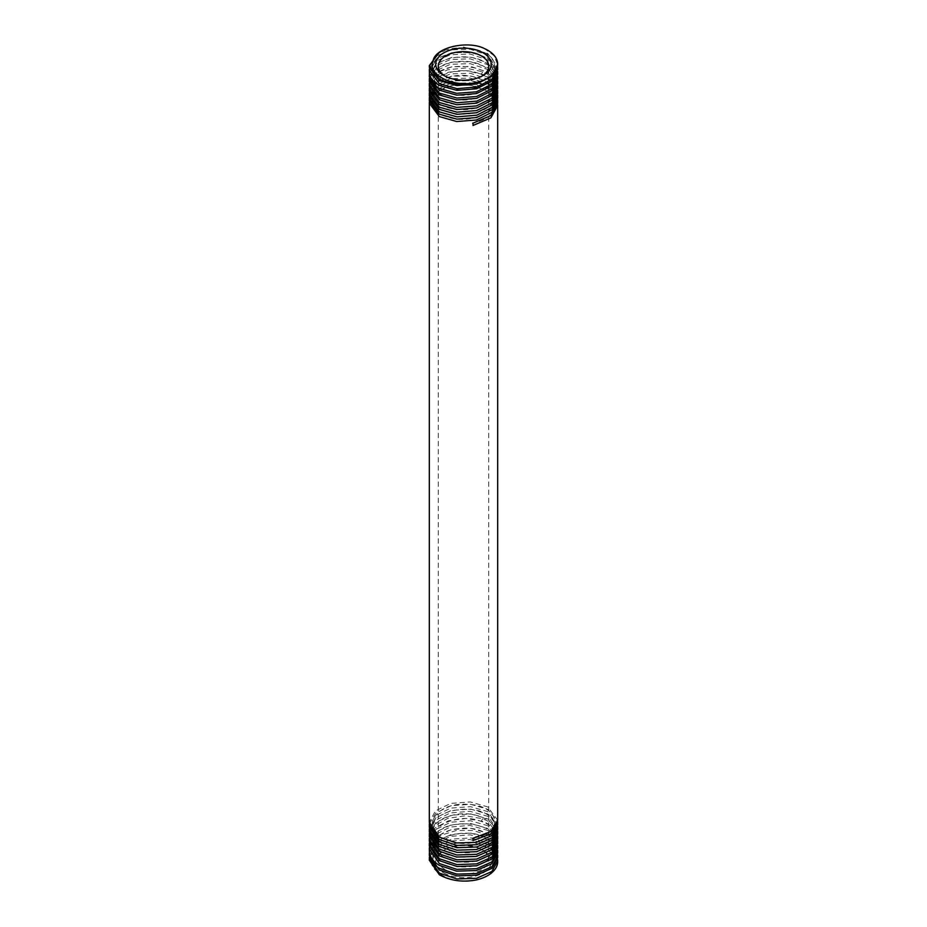 <?xml version="1.0" encoding="UTF-8"?>
<svg xmlns="http://www.w3.org/2000/svg" width="927" height="927" viewBox="0 0 927 927"><rect width="100%" height="100%" fill="white"/><g stroke="black" fill="none" stroke-linecap="round" stroke-linejoin="round"><path stroke-width="0.7" stroke-dasharray="4.63 3.48" d="M476.038 880.013C451.252 886.386 425.099 868.159 433.036 858.865C434.299 845.633 464.636 837.487 484.126 845.911A34.183 19.734 180 0 1 497.683 861.287M443.871 872.979A27.752 16.026 0 0 0 483.129 872.979A27.752 16.026 0 0 0 483.129 850.326L483.129 850.326A27.752 16.026 0 0 0 443.871 850.326A27.752 16.026 0 0 0 443.871 872.979M445.655 869.897A25.238 14.565 0 0 0 473.152 873.049A25.238 14.565 0 0 0 488.738 859.596A25.238 14.565 0 0 0 481.345 849.294L481.345 849.294A25.238 14.565 0 0 0 445.655 849.294A25.238 14.565 0 0 0 438.274 859.596A25.238 14.565 0 0 0 445.655 869.897M482.202 75.991A25.238 14.565 180 0 1 481.345 76.512A25.238 14.565 180 0 1 445.655 76.512L445.655 76.512A25.238 14.565 180 0 1 444.798 75.991M439.537 52.121L463.43 47.045L487.672 53.418L497.59 66.408M429.421 68.772L436.316 58.83L451.808 52.677L470.916 52.376L487.672 58.123L497.59 71.159M433.036 61.367C436.895 40.649 497.509 44.681 494.381 66.999C495.215 89.386 434.276 91.275 432.689 70.394C427.162 49.722 487.463 44.936 493.743 67.092C504.786 91.669 434.89 98.922 432.596 75.145C428.204 59.235 468.877 49.687 486.826 63.488C510.151 77.775 478.031 102.422 449.363 93.465C422.758 87.347 429.664 62.63 458.622 61.576C491.09 58.169 508.958 87.428 479.386 96.953C455.203 106.964 421.739 90.603 434.809 76.165C446.235 58.795 497.729 66.107 494.786 85.991C495.551 103.488 452.643 111.344 437.579 97.497C417.22 82.897 454.589 61.982 481.148 74.427C509.387 84.844 489.607 113.221 457.648 109.305C429.004 107.764 422.77 83.256 449.236 77.15C474.218 69.374 505.818 87.706 491.982 103.013C479.618 121.391 428.981 115.018 431.959 96.698C431.264 80.579 473.477 73.754 489.12 88.494C510.035 104.009 474.821 126.953 447.335 116.929C417.88 108.818 434.856 80.95 467.509 85.145C500.638 87.138 504.763 117.972 472.353 122.955L473.037 125.469M484.126 48.413L494.103 55.713L497.683 64.855M497.683 69.652L487.672 55.099L470.174 49.247L450.418 49.919L435.076 56.744L429.317 67.254M497.683 74.45L487.672 59.896L470.174 54.044L450.418 54.716L435.076 61.541L429.317 72.051M497.683 79.247L487.672 64.693L470.174 58.841L450.418 59.513L435.076 66.327L429.317 76.848M429.421 73.534L436.443 63.442L451.855 57.37L470.986 57.092L487.672 62.816L497.602 75.91M497.683 84.044L487.672 69.49L470.174 63.639L450.418 64.311L435.076 71.124L429.317 81.646M429.41 78.274L436.107 68.389L451.449 62.144L470.499 61.715L487.672 67.52L497.602 80.649M497.683 88.83L487.672 74.276L482.712 71.773L465.377 67.972L447.509 69.826L434.218 76.674L429.317 86.443M429.41 83.013L436.235 72.99L451.727 66.79L470.893 66.477L487.672 72.213L497.614 85.4M497.683 93.627L487.672 79.073L470.174 73.221L450.418 73.893L435.076 80.719L429.317 91.228M429.398 87.764L435.342 78.366L448.68 72.155L465.957 70.649L482.712 74.403L487.672 76.918L497.614 90.151M497.683 98.424L487.672 83.87L470.174 78.019L450.418 78.691L435.076 85.516L429.317 96.026M429.398 92.515L435.98 82.573L451.322 76.269L470.441 75.805L487.672 81.611L497.625 94.89M497.567 859.399L484.126 845.911M429.41 857.023L436.188 846.189L451.611 839.12L470.789 837.904L487.672 842.794L497.579 854.648M497.683 857.846L487.672 844.474L469.85 839.491L450.244 841.125L434.995 848.865L429.317 860.198M429.41 852.272L436.142 841.426L451.565 834.335L470.777 833.106L487.672 837.996L497.59 849.908M497.683 853.141L487.672 839.781L470.232 834.821L450.476 836.363L435.111 844.068L429.317 855.494M429.398 847.533L436.107 836.664L451.53 829.549L470.754 828.309L487.672 833.199L497.59 845.157M497.683 848.448L487.672 835.076L473.21 830.488L456.293 830.488L441.136 835.227L431.403 843.744M429.398 842.782L436.072 831.89L451.495 824.763L470.731 823.512L487.672 828.414L497.602 840.407M497.683 843.744L487.672 830.383L469.85 825.389L450.232 827.035L434.983 834.787L429.317 846.096M429.386 838.043L435.099 827.927L448.494 820.789L465.933 818.425L482.712 821.392L487.672 823.616L497.602 835.667M497.683 839.051L487.672 825.679L470.371 820.743L450.707 822.203L435.296 829.792L429.317 841.16M497.683 820.256L487.672 806.884L470.232 801.925L450.684 803.419L435.389 810.916L429.317 822.319M429.386 101.993L436.153 91.843L451.495 85.632L470.661 85.238L487.672 91.008L497.625 104.38M497.683 103.221L487.672 88.668L470.174 82.816L450.418 83.488L435.076 90.301L429.317 100.823M429.386 97.254L436.142 87.161L451.646 80.904L470.87 80.568L487.672 86.315L497.625 99.641M497.683 824.949L487.672 811.577L470.406 806.641L450.742 808.101L435.308 815.69L429.317 827.081M429.375 823.79L435.933 812.828L451.345 805.621L470.661 804.323L487.672 809.236L497.625 821.415M429.375 828.541L435.968 817.602L451.379 810.407L470.673 809.12L487.672 814.022L497.614 826.166M497.683 829.653L487.672 816.281L469.862 811.299L450.221 812.933L434.972 820.696L429.317 831.994M429.386 833.292L436.003 822.365L451.414 815.192L470.696 813.918L487.672 818.819L497.614 830.916M497.683 834.346L487.672 820.986L482.712 818.75L465.481 815.772L447.845 818.332L434.543 825.795L429.317 836.374M430.673 845.088L430.232 846.096M429.769 847.487L429.537 848.448M429.352 849.874L429.317 850.801M473.037 123.152L472.353 122.955M433.036 858.865L432.596 854.034C428.204 836.861 468.877 826.038 486.826 838.576C510.151 851.473 478.031 874.729 449.363 864.37C422.758 857 429.664 831.009 458.622 828.68C491.09 823.883 508.958 851.762 479.386 859.885C455.203 868.634 421.739 850.998 434.809 835.308C446.235 816.536 497.729 822.458 494.786 840.951C495.551 857.185 452.643 863.779 437.579 848.657C417.22 832.666 454.589 810.36 481.148 821.403C509.387 830.453 489.607 857.452 457.648 852.156C429.004 849.375 422.77 823.616 449.236 816.258C474.218 807.232 505.818 824.312 491.982 838.367C479.618 855.366 428.981 847.626 431.959 827.915C431.264 810.557 473.477 802.469 489.12 815.969C510.035 830.105 474.821 851.67 447.335 840.279C417.88 830.789 434.856 801.542 467.509 804.369C500.638 804.984 504.763 834.427 472.353 838.043L473.037 838.24M473.037 840.557L472.353 838.043M429.468 73.836L432.596 75.145L430.221 76.396M482.712 71.773L481.148 74.427L482.712 74.403M430.163 855.32L432.596 854.034L429.468 852.724M482.712 821.392L481.148 821.403L482.712 818.75M481.345 849.294L483.129 850.326M445.655 849.294L443.871 850.326M438.274 859.596L438.274 66.211M445.655 76.512L443.871 75.481M481.345 76.512L483.129 75.481M488.738 859.596L488.738 66.211"/><path stroke-width="1.39" d="M497.683 861.287A34.183 19.734 180 0 1 497.683 861.646A34.183 19.734 180 0 1 476.038 880.013C462.376 882.458 450.14 880.696 439.328 874.74L429.317 860.198L429.41 857.023M444.798 75.991A25.238 14.565 180 0 1 438.274 66.211A25.238 14.565 180 0 1 453.848 52.758A25.238 14.565 180 0 1 481.345 55.921A25.238 14.565 180 0 1 488.738 66.211A25.238 14.565 180 0 1 482.202 75.991M443.871 75.481L443.871 75.481A27.752 16.026 180 0 1 443.871 52.827A27.752 16.026 180 0 1 483.129 52.827A27.752 16.026 180 0 1 483.129 75.481A27.752 16.026 180 0 1 443.871 75.481M433.036 61.367C426.988 74.322 452.631 87.822 476.038 82.515A34.183 19.734 0 0 0 497.683 64.16A34.183 19.734 0 0 0 484.126 48.413C467.463 40.197 434.369 47.404 433.036 61.367M476.038 82.515C462.364 85.539 450.128 84.357 439.328 78.98L429.317 65.608L439.537 52.121M497.59 66.408L497.683 67.961L492.052 79.247L476.837 87.011L457.057 88.656L439.328 83.685L429.317 70.313L429.421 68.772M497.59 71.159L497.683 72.665L491.773 84.206L476.374 91.831L456.617 93.314L439.328 88.378C433.604 85.18 430.325 81.321 429.468 76.802L429.421 73.534M497.683 64.16L491.924 76.269L476.582 83.998L456.837 85.562L439.328 80.614L429.317 67.254L429.317 65.608M429.317 70.313L429.468 73.836C430.325 78.355 433.604 82.213 439.328 85.411L456.837 90.359L476.582 88.783L491.924 81.066L497.683 69.652L497.683 67.961M429.317 75.006L429.317 76.848L439.328 90.209L456.837 95.157L476.582 93.581L491.924 85.863L497.683 74.45L497.683 72.665M429.317 79.71L429.317 81.646L439.328 94.994L456.837 99.954L476.582 98.378L491.924 90.661L497.683 79.247L497.683 77.358L491.866 88.818L476.582 96.478L456.965 98.053L439.328 93.082L429.317 79.71L429.41 78.274M497.602 75.91L497.683 77.358M429.317 84.6L429.317 86.443L439.328 99.792L456.837 104.751L476.582 103.175L491.924 95.458L497.683 84.044L497.683 82.063L492.04 93.36L476.826 101.113L457.023 102.758L439.328 97.775L429.317 84.403L429.41 83.013M497.602 80.649L497.683 82.063M429.317 89.108L429.317 91.228L439.328 104.589L456.837 109.537L476.582 107.972L491.924 100.255L497.683 88.83L497.683 86.756L491.762 98.308L476.385 105.921L456.629 107.416L439.328 102.48L429.317 89.108L429.398 87.764M497.614 85.4L497.683 86.756M497.614 90.151L497.683 91.46L491.889 102.885L476.629 110.556L457.023 112.155L439.328 107.173L429.317 93.812L429.317 96.026L439.328 109.386L456.837 114.334L476.582 112.758L491.924 105.041L497.683 93.627L497.683 91.738M429.317 98.505L429.317 100.823L439.328 114.183L456.837 119.131L476.582 117.555L491.924 109.838L497.683 98.424L497.683 96.153L492.028 107.474L476.779 115.215L456.988 116.848L439.328 111.877L429.317 98.505L429.386 97.254M497.625 94.89L497.683 96.153M429.317 858.553L439.328 873.107L456.837 878.958L476.582 878.286L491.924 871.461L497.683 860.94L497.567 859.399M497.579 854.648L497.683 856.154L491.924 866.664L476.582 873.489L456.837 874.161L439.328 868.309C433.604 864.764 430.325 860.557 429.468 855.679L429.41 852.272M429.317 853.755L429.317 855.494L439.328 870.036L457.023 875.911L476.768 875.158L492.04 868.275L497.683 857.846L497.683 856.154M497.59 849.908L497.683 851.357L491.924 861.867L476.582 868.692L456.837 869.364L439.328 863.512L429.317 848.958L429.398 847.533M429.317 848.958L429.468 852.724C430.325 857.591 433.604 861.797 439.328 865.343L456.629 871.148L476.351 870.546L491.727 863.837L497.683 853.141L497.683 851.357M497.59 845.157L497.683 846.56L491.924 857.081L476.582 863.894L456.837 864.567L439.328 858.715L429.317 844.161L429.398 842.782M429.317 844.161L429.317 846.096L439.328 860.638L457.023 866.502L476.652 865.783L491.913 858.981L497.683 848.448L497.683 846.56M497.602 840.407L497.683 841.762L491.924 852.284L476.582 859.097L456.837 859.781L439.328 853.929L429.317 839.364L429.386 838.043M429.317 841.16L439.328 855.945L456.988 861.809L476.721 861.067L492.017 854.196L497.683 843.744L497.683 841.762M497.602 835.667L497.683 836.977L491.924 847.487L476.582 854.312L456.837 854.984L439.328 849.132L429.317 834.578L429.386 833.292M429.317 836.374L439.328 851.241L456.64 857.058L476.362 856.444L491.716 849.735L497.683 839.051L497.683 836.977M497.625 821.415L497.683 822.585L490.835 833.941L473.037 840.557L473.037 838.24L490.893 831.577L497.683 820.256L497.683 105.551L490.87 117.868L473.037 125.469L473.037 123.152L490.835 115.562L497.683 103.221L497.683 100.858L491.762 112.41L476.397 120.023L456.64 121.518L439.328 116.57L429.317 103.21L429.386 101.993M497.625 104.38L497.683 105.551M497.625 99.641L497.683 100.858M429.317 822.319L439.328 837.151L456.652 842.956L476.374 842.353L491.716 835.644L497.683 824.949L497.683 822.585M497.614 826.166L497.683 827.382L491.924 837.892L476.582 844.717L456.837 845.389L439.328 839.538L429.317 824.984L429.375 823.79M429.317 827.081L439.328 841.843L456.941 847.695L476.663 846.988L491.982 840.129L497.683 829.653L497.683 827.382M497.614 830.916L497.683 832.179L491.924 842.689L476.582 849.514L456.837 850.186L439.328 844.335L429.317 829.781L429.375 828.541M429.317 829.781L429.317 831.994L439.328 846.548L457.069 852.411L476.687 851.681L491.936 844.868L497.683 834.346L497.683 832.179M429.317 93.812L429.398 92.515M431.403 843.744L430.673 845.088M430.232 846.096L429.769 847.487M429.537 848.448L429.352 849.874M430.221 76.396L429.468 76.802M429.468 855.679L430.163 855.32M497.683 861.646L497.683 860.951M429.317 841.403L429.317 839.364M429.317 836.699L429.317 834.578M429.317 827.301L429.317 824.984M429.317 822.597L429.317 103.418"/></g></svg>
